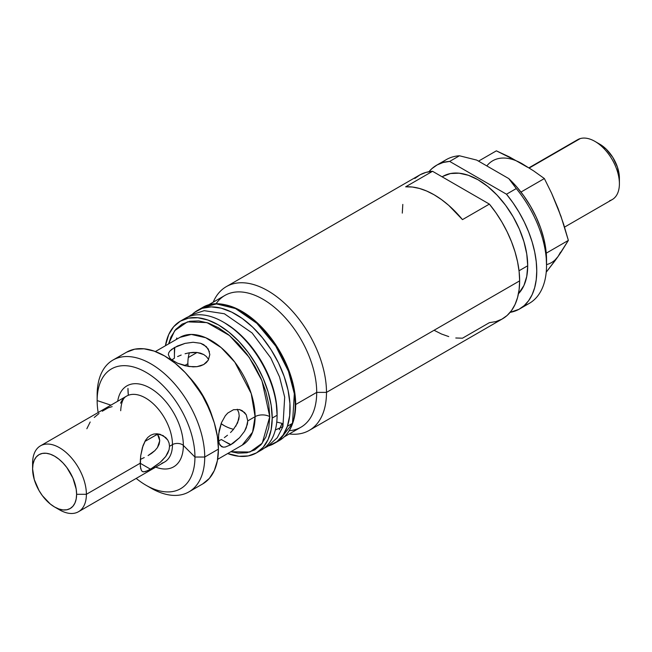 <?xml version="1.0" encoding="UTF-8"?>
<svg xmlns="http://www.w3.org/2000/svg" width="652" height="652" viewBox="0 0 652 652"><rect width="100%" height="100%" fill="white"/><g stroke="black" fill="none" stroke-linecap="round" stroke-linejoin="round"><path stroke-width="0.98" d="M564.542 227.108L612.236 199.577A34.58 19.967 -120 0 0 613.393 161.737A34.58 19.967 -120 0 0 580.207 138.599L529.237 168.02L580.207 138.599A34.58 19.967 60 0 1 594.95 141.394A34.58 19.967 60 0 1 619.4 183.742A34.58 19.967 60 0 1 609.693 200.661M619.4 183.742L619.4 178.102A27.661 15.974 -120 0 0 599.84 144.222L594.95 141.394M599.767 144.173L606.262 149.178L612.839 157.442L617.444 167.124L619.367 176.765M575.447 141.345A34.58 19.967 60 0 1 580.207 138.599A34.58 19.967 -120 0 0 577.664 139.683L528.919 167.825M527.517 167.246L509.636 157.034L496.368 150.84L478.535 161.134L496.368 150.84L522.089 163.701L533.629 170.889L544.363 178.55L551.633 193.285L558.088 208.477L563.638 224.223L568.365 240.401L546.254 253.163L568.365 240.401L560.973 252.275L558.088 256.472L560.492 252.234M486.824 165.926A58.778 33.937 -120 0 1 522.089 163.701L533.629 170.889L544.363 178.55L520.972 192.055L544.363 178.55L551.633 193.285L560.973 216.293L568.365 240.401L558.088 256.472L546.221 272.218L554.974 260.808L558.088 256.472L555.064 259.952M560.492 215.502L558.088 208.477M522.089 163.701L516.661 160.979M546.539 264.622A58.778 33.937 -120 0 0 558.088 256.472M519.571 308.975A82.983 47.914 60 0 1 510.125 312.365L519 309.292L524.224 305.601L528.625 300.702L532.138 294.671L534.689 287.622L536.237 279.684L536.759 270.979L536.237 261.688L534.689 251.949L532.138 241.957L528.625 231.876L524.224 221.884L519 212.169L513.051 202.886L506.49 194.214A82.983 47.914 60 0 1 519.571 308.975L529.351 303.327A82.983 47.914 -120 0 0 546.539 265.34A82.983 47.914 -120 0 0 516.27 188.567A82.983 47.914 60 0 1 546.539 265.34L546.539 259.692A76.072 43.92 -120 0 0 508.78 178.599L516.27 188.567L506.49 194.214L449.668 161.411L459.448 155.771L476.718 160.09L508.78 178.599L516.27 188.567L506.49 194.214L449.668 161.411L459.448 155.771L476.718 160.09L508.78 178.599L516.686 186.831L523.988 196.105L530.508 206.203L536.083 216.855L540.573 227.809L543.858 238.779L545.863 249.496L546.539 265.34A82.983 47.914 60 0 1 524.175 305.649M518.454 293.742A70.196 40.522 -120 0 0 527.712 265.763A70.196 40.522 -120 0 0 497.077 195.119A70.196 40.522 -120 0 0 442.985 176.317L450.508 173.53L459.081 173.188L468.397 175.298L478.079 179.789L487.761 186.48L497.077 195.119L505.65 205.372L513.173 216.839L519.351 229.088L523.931 241.647L526.759 254.027L527.712 265.763L519.033 270.767L527.712 265.763L526.759 276.391L523.931 285.511L518.454 293.75M414.819 178.485L420.043 174.793L425.992 172.389L432.553 171.297A82.983 47.914 -120 0 0 419.472 175.119L226.317 286.635A82.983 47.914 60 0 1 290.262 308.869A82.983 47.914 60 0 1 326.489 392.382L519.644 280.865A82.983 47.914 -120 0 0 489.375 204.1L462.48 219.626A82.983 47.914 -120 0 0 405.658 186.822L432.553 171.297L489.375 204.1L462.48 219.626L448.739 205.372L441.461 199.561L434.069 194.752L426.677 191.028L419.399 188.436L412.357 187.026L405.658 186.822L432.553 171.297L489.375 204.1L495.936 212.772L501.885 222.047L507.109 231.77L511.51 241.753L515.023 251.835L517.574 261.835L519.122 271.566L519.644 280.865L326.489 392.382A82.983 47.914 -120 0 0 278.73 298.233A82.983 47.914 -120 0 0 213.188 302.194A82.983 47.914 60 0 1 226.317 286.635M215.999 303.856A76.072 43.92 60 0 1 276.513 309.081A76.072 43.92 60 0 1 316.709 392.382L326.489 392.382L316.709 392.382A76.072 43.92 -120 0 0 283.506 315.829A76.072 43.92 -120 0 0 224.883 295.446L208.192 305.079M225.494 304.843A76.072 43.92 60 0 1 295.682 404.517L316.709 392.382L295.682 404.517L294.647 391.803L291.591 378.388L286.619 364.778L279.928 351.501L271.778 339.073L262.479 327.964L252.389 318.608L241.892 311.354L231.395 306.489L225.453 304.834M293.107 422.023L294.647 416.041L295.682 404.517A76.072 43.92 60 0 1 293.123 421.983M284.264 436.84L300.955 427.207A76.072 43.92 -120 0 0 316.709 392.382A76.072 43.92 60 0 1 289.227 430.687M289.26 433.955A82.983 47.914 -120 0 0 326.489 392.382A82.983 47.914 60 0 1 309.301 430.369A82.983 47.914 60 0 1 289.26 433.955M309.301 430.369L502.456 318.852A82.983 47.914 -120 0 0 519.644 280.865L519.122 289.561L517.574 297.508L515.023 304.549L511.51 310.58L507.109 315.486L501.885 319.17L495.936 321.583L489.375 322.675L462.48 338.201L455.781 337.997M448.739 336.587L441.461 334.003L434.069 330.271M402.284 213.106L402.806 204.41M449.668 161.411L443.107 162.503L437.158 164.915L431.934 168.607L428.918 171.72A82.983 47.914 60 0 1 436.587 165.233A82.983 47.914 60 0 1 449.668 161.411M442.137 176.831L442.985 176.317L442.113 176.814M441.763 162.91A82.983 47.914 60 0 1 459.448 155.771A82.983 47.914 -120 0 0 446.367 159.585L436.587 165.233M188.298 357.54L197.075 352.471L188.298 357.54M197.385 310.482L202.495 307.532C223.196 294.468 260.303 316.342 280.14 352.471C294.492 379.008 298.714 402.512 292.789 422.993A1.035 0.758 -161.3 0 1 292.503 423.327L279.292 440.548A76.797 44.336 -120 0 0 292.503 423.327L287.393 426.278A76.797 44.336 60 0 1 274.174 443.499A76.797 44.336 60 0 1 268.461 445.944L277.01 441.608L283.115 435.055L287.393 426.278L289.692 415.601L289.92 403.441L288.07 390.271L284.207 376.587L278.485 362.911L271.118 349.79L262.397 337.703L252.65 327.133L242.259 318.478L231.615 312.072L221.134 308.16L211.207 306.888L202.234 308.315L194.549 312.381L192.405 314.223A76.797 44.336 60 0 1 197.385 310.482A76.797 44.336 60 0 1 264.19 339.961A76.797 44.336 60 0 1 287.393 426.278L292.503 423.327A76.797 44.336 -120 0 0 269.3 337.011A76.797 44.336 -120 0 0 202.495 307.532A76.797 44.336 -120 0 0 200.025 309.154L202.495 307.532L216.488 303.938L235.519 308.543L256.855 323.327L275.755 346.106L288.469 371.29L294.321 393.718L292.503 423.327A1.035 0.758 18.7 0 0 292.764 422.545M174.793 347.361L174.41 354.533L174.793 347.361M276.758 422.064L282.047 423.368L282.919 426.595L275.34 429.994L282.919 426.595L277.206 437.802L267.459 446.538L264.133 448.209M279.26 429.758L282.047 423.368M230.947 444.631L225.005 441.632M176.342 339.447L176.798 337.956M144.231 457.582L140.302 459.456L144.231 457.582M151.704 453.27L148.085 455.569L154.874 450.63L151.704 453.27M157.442 447.59L154.874 450.63L157.442 447.59L159.145 444.216L159.74 440.654L157.442 447.59M140.742 468.886L140.18 463.246L150.498 469.204L145.535 471.559L143.041 471.795M54.605 507.003L59.495 509.823A38.036 21.956 -120 0 0 86.39 494.297L76.61 494.297A31.117 17.971 60 0 1 54.605 507.003A31.117 17.971 60 0 1 32.6 468.886L34.279 479.579L39.047 490.581L42.38 495.667L50.31 504.037L54.605 507.003L58.9 508.992L63.024 509.929L66.83 509.782L70.163 508.544L72.902 506.278L74.931 503.059L76.186 499.008L76.61 494.297L76.186 489.098L72.902 478.038L66.83 467.525L63.024 462.977L58.9 459.155L54.605 456.188L50.31 454.191L46.186 453.254L42.38 453.409L39.047 454.64L36.308 456.913L34.279 460.133L33.024 464.175L32.6 468.886L32.6 463.246L32.6 468.886A31.117 17.971 60 0 1 54.605 456.188A31.117 17.971 60 0 1 76.61 494.297L86.39 494.297A38.036 21.956 -120 0 0 59.495 447.712A38.036 21.956 -120 0 0 32.6 463.246A38.036 21.956 60 0 1 40.481 445.829A38.036 21.956 60 0 1 69.788 456.025A38.036 21.956 60 0 1 86.39 494.297L140.18 463.246L140.718 455.666L143.016 445.65L145.51 440.344L147.768 437.459L150.498 435.324L153.579 434.085L156.871 433.767L160.099 434.297L165.722 437.533L167.76 440.035L169.072 443.018L169.52 446.302L169.064 449.774L165.722 456.49L160.123 462.423L153.603 467.288L147.776 470.646L143.766 471.877L142.397 471.543M141.411 470.532L142.413 471.551L141.411 470.532L140.319 466.359L140.718 455.666L142.397 447.582L145.51 440.344L147.768 437.459L150.498 435.324L153.579 434.085L156.871 433.767L163.139 435.601M161.859 463.189A38.036 21.956 -120 0 0 172.47 444.599L169.52 446.302L172.47 444.599A38.036 21.956 -120 0 0 155.861 406.326A38.036 21.956 -120 0 0 126.553 396.139C125.82 396.742 121.484 397.769 120.701 410.727M90.18 422.007L86.846 428.739M99.022 413.49L94.247 417.459M112.16 406.62L108.142 407.842L102.291 411.216M160.123 462.423L150.498 469.204L140.18 463.246L86.39 494.297A38.036 21.956 60 0 1 78.509 511.714L164.589 462.015A38.036 21.956 -120 0 0 172.47 444.599A6.919 3.994 180 0 1 183.342 445.43A46.74 26.985 60 0 1 155.73 467.134A46.74 26.985 -120 0 0 183.342 445.43L194.948 457.036A69.153 39.927 60 0 1 136.186 478.413A69.153 39.927 60 0 0 146.048 485.267A69.153 39.927 60 0 0 194.948 457.036L204.728 457.036A76.072 43.92 -120 0 0 150.938 363.865A76.072 43.92 -120 0 0 97.148 394.925L97.148 400.564L110.921 405.161L97.148 400.564A69.153 39.927 60 0 1 146.048 372.333A69.153 39.927 60 0 1 194.948 457.036L183.342 445.43A46.74 26.985 -120 0 0 153.024 389.888A46.74 26.985 -120 0 0 117.694 401.249A46.74 26.985 60 0 1 153.024 389.888A46.74 26.985 60 0 1 183.342 445.43A6.919 3.994 0 0 0 172.47 444.599A38.036 21.956 -120 0 0 157.515 408.144A38.036 21.956 -120 0 0 129.283 394.957A38.036 21.956 -120 0 0 120.571 403.197M146.048 485.267L150.938 488.087A76.072 43.92 -120 0 0 204.728 457.036L194.948 457.036A69.153 39.927 60 0 0 146.048 372.333A69.153 39.927 60 0 0 97.148 400.564A69.153 39.927 60 0 0 98.15 412.537A69.153 39.927 60 0 1 97.148 400.564L97.148 394.925A76.072 43.92 60 0 1 112.902 360.1A76.072 43.92 60 0 1 171.525 380.475A76.072 43.92 60 0 1 204.728 457.036L218.42 449.13A76.072 43.92 -120 0 0 185.217 372.569A76.072 43.92 -120 0 0 126.594 352.194L134.744 349.17L144.043 348.804L154.133 351.094L164.63 355.959L175.127 363.213L185.217 372.569L194.516 383.678L202.666 396.114L209.357 409.383L214.329 422.993L217.385 436.416L218.42 449.13L217.385 460.646L214.329 470.532L209.357 478.397L202.666 483.947A76.072 43.92 -120 0 0 218.42 449.13L204.728 457.036A76.072 43.92 60 0 1 188.974 491.852A76.072 43.92 60 0 1 148.436 486.579M128.33 395.283L127.955 388.429A62.242 35.933 60 0 0 128.33 395.283M223.204 447.158L220.14 445.389L219.186 443.482L218.42 437.834L217.662 438.274L218.42 437.834L219.186 430.475L221.468 422.675L225.315 415.748L227.784 413.026L233.546 409.7L239.528 409.578L242.226 410.678L246.269 414.819L247.76 420.899L255.095 416.661A62.242 35.933 -120 0 0 227.931 354.028A62.242 35.933 -120 0 0 179.968 337.353L191.305 334.435L205.763 337.736L221.167 347.606L234.826 362.17L251.216 393.555L255.095 416.661A10.375 5.99 180 0 1 269.765 416.661L262.251 443.197L249.871 452.04L230.841 451.714L238.07 453.14L246.945 452.781L254.728 449.904L261.11 444.607L265.853 437.093L268.779 427.655L269.765 416.661A10.375 5.99 0 0 0 255.095 416.661L247.76 420.899L246.269 427.851L244.516 431.314L239.537 437.728L230.572 444.851L225.315 447.027L223.204 447.158L221.476 446.62L219.186 443.482L218.607 440.939L218.616 434.281L221.468 422.675L225.315 415.748L227.784 413.026L233.546 409.7L239.528 409.578L244.508 412.455L246.269 414.819L247.76 420.899L247.377 424.33L244.516 431.314L239.537 437.728L233.546 442.92L230.572 444.851L221.354 439.529L218.583 440.939L221.354 439.529L230.572 444.851L225.315 447.027M189.447 377.288A62.242 35.933 60 0 1 212.356 416.97L204.011 397.5L189.447 377.288M169.903 351.037L171.81 349.285L177.58 345.959L185.054 343.376L193.098 342.267L200.58 343.278L203.758 344.672L208.265 348.991L209.83 354.566L208.265 360.165L203.75 364.517L200.588 365.894L196.977 366.677L189.08 366.546L177.572 363.213L171.81 359.888L169.903 358.119L168.33 354.566L168.729 352.805L169.903 351.037L174.41 347.573L174.41 358.217L171.81 359.904L169.903 358.119L168.33 354.566L168.729 352.805M189.365 352.781A50.139 28.949 -120 0 0 187.857 363.726L184.54 365.642L187.857 363.726A50.139 28.949 -120 0 0 187.931 366.367M221.052 423.743A50.139 28.949 -120 0 0 233.538 429.293M224.361 437.614L227.491 435.251L224.361 437.614M230.531 432.537L233.343 429.538L230.531 432.537M235.755 426.286L238.795 419.391L239.202 415.952L237.613 422.887L233.343 429.538M209.83 354.566L208.265 360.165L206.342 362.569L203.75 364.517L196.977 366.677L193.114 366.872L185.062 365.772L177.572 363.213L171.81 359.888L174.41 358.217L174.41 347.573L185.054 343.376L193.098 342.267L200.58 343.278L206.342 346.603L209.431 351.697M242.202 445.153L252.577 432.146L255.095 416.661A62.242 35.933 -120 0 1 242.202 445.153L217.621 459.35M256.456 452.896A76.072 43.92 60 0 1 227.67 453.547L239.007 456.286L248.306 455.911L256.456 452.896L263.147 447.345L268.119 439.481L271.175 429.595L272.21 418.071A76.072 43.92 60 0 1 256.456 452.896L261.346 450.076A76.072 43.92 -120 0 0 277.1 415.251L272.21 418.071L271.175 405.357L268.119 391.942L263.147 378.331L256.456 365.055L248.306 352.626L239.007 341.518L228.917 332.153L218.42 324.908L207.923 320.042L197.833 317.752L188.534 318.119L180.384 321.134L173.693 326.685L168.721 334.558L165.429 345.739A76.072 43.92 60 0 1 180.384 321.134A76.072 43.92 60 0 1 239.007 341.518A76.072 43.92 60 0 1 272.21 418.071L277.1 415.251A76.072 43.92 -120 0 0 243.897 338.698A76.072 43.92 -120 0 0 185.274 318.315A76.072 43.92 -120 0 0 182.91 319.863A76.072 43.92 60 0 1 223.31 322.08A76.072 43.92 60 0 1 277.1 415.251L277.1 413.555A73.994 42.722 -120 0 0 224.777 322.927L234.981 329.985L244.802 339.089L253.848 349.896L261.778 361.982L268.282 374.9L273.115 388.136L276.098 401.184L277.1 415.251A76.072 43.92 60 0 1 258.828 451.347M187.866 362.895L188.045 366.383M221.093 423.637L224.035 425.536M168.599 343.914L170.987 336.937L175.73 329.431L182.112 324.134L189.895 321.249L198.77 320.898L208.404 323.082L218.42 327.728L228.436 334.647L238.07 343.588L246.945 354.191L254.728 366.057L261.11 378.722L265.853 391.713L268.779 404.525L269.765 416.661L261.982 380.776L249.129 357.231L229.512 335.535L206.928 322.601L187.417 321.86L174.695 330.686L168.599 343.914M237.613 409.815L238.795 412.708L239.202 415.952L238.795 412.708L237.263 409.244M177.597 356.562L181.191 355.047L177.597 356.562M185.078 353.759L189.088 352.83L185.078 353.759M193.082 352.373L189.088 352.83L196.969 352.463L193.082 352.373M200.563 353.18L196.969 352.463L203.75 354.549L200.563 353.18M206.35 356.514L203.75 354.549L206.35 356.514L208.265 358.991L206.35 356.514M208.591 359.578L208.265 358.991M78.509 511.714A38.036 21.956 60 0 1 56.928 508.201M163.114 435.585L167.76 440.035L169.072 443.018L169.52 446.302L169.064 449.774L167.76 453.189L165.722 456.49L161.663 461.029M157.434 433.93L159.74 440.654L159.137 437.133L157.434 433.93M154.948 435.626A10.375 5.99 -120 0 0 155.152 435.52A10.375 5.99 -120 0 0 155.347 435.406L144.866 441.453L155.347 435.406A10.375 8.46 -123.8 0 1 157.849 434.534A10.375 8.46 56.2 0 0 155.347 435.406A10.375 5.99 -120 0 0 156.708 433.767M274.174 443.499L279.292 440.548C285.543 436.881 290.042 431.021 292.789 422.993M282.919 426.595L284.688 397.149L279.521 376.897L270.727 357.858L252.112 332.976L224.369 313.751L204.206 310.67L191.199 314.892L188.281 316.831M40.481 445.829L126.553 396.139M112.902 360.1L126.594 352.194M155.38 351.542L179.968 337.353M180.384 321.134L185.274 318.315M223.31 322.08L224.777 322.927M188.974 491.852L202.666 483.947M144.858 441.469L156.187 434.99"/></g></svg>
